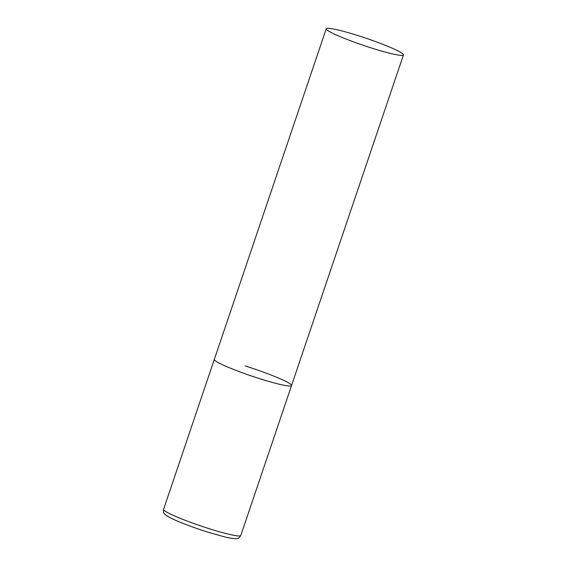 <?xml version="1.0" encoding="UTF-8"?>
<svg xmlns="http://www.w3.org/2000/svg" width="567" height="567" viewBox="0 0 567 567"><rect width="100%" height="100%" fill="white"/><g stroke="black" fill="none" stroke-linecap="round" stroke-linejoin="round"><path stroke-width="0.85" d="M245.1 365.935A40.767 3.792 -161.3 0 1 291.544 385.546A40.767 3.792 -161.3 0 1 260.763 379.018A40.767 3.792 -161.3 0 1 214.319 359.407A40.767 3.792 18.7 0 0 215.106 360.605A40.767 3.792 18.7 0 0 256.263 377.579A40.767 3.792 18.7 0 0 291.544 385.546L240.791 535.482A40.767 3.792 -161.3 0 1 210.017 528.954A40.767 3.792 -161.3 0 1 163.565 509.343C163.261 511.477 163.48 512.859 164.232 513.489C164.65 514.056 165.536 515.949 176.507 520.69C185.558 524.574 196.062 528.409 208.011 532.193L224.185 536.779C230.726 538.324 234.766 538.948 236.319 538.65C237.722 538.997 239.21 537.941 240.791 535.482M327.017 29.973A40.767 3.792 18.7 0 0 368.174 46.948A40.767 3.792 18.7 0 0 403.456 54.914A40.767 3.792 18.7 0 0 402.676 53.716A40.767 3.792 18.7 0 0 361.512 36.742A40.767 3.792 18.7 0 0 326.231 28.775A40.767 3.792 18.7 0 0 327.017 29.973M326.231 28.775L163.565 509.343M291.544 385.546L403.456 54.914"/></g></svg>
